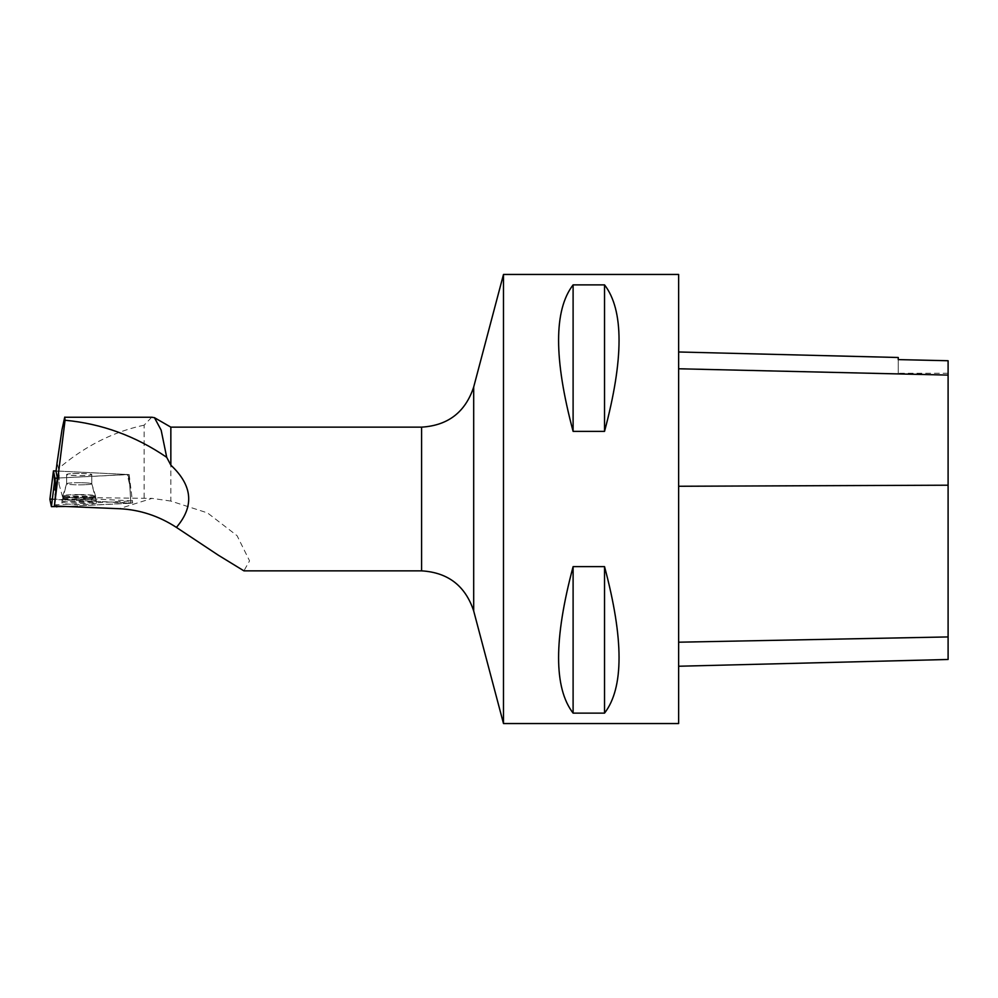 <?xml version="1.0" encoding="UTF-8"?>
<svg xmlns="http://www.w3.org/2000/svg" width="998" height="998" viewBox="0 0 998 998"><rect width="100%" height="100%" fill="white"/><g stroke="black" fill="none" stroke-linecap="round" stroke-linejoin="round"><path stroke-width="0.75" stroke-dasharray="4.99 3.74" d="M72.729 473.638A12.575 1.073 -179.9 0 1 85.404 473.638A12.575 1.073 -179.9 0 1 91.779 474.586A12.575 1.073 -179.9 0 1 79.204 475.634A12.575 1.073 -179.9 0 1 66.629 474.549A12.575 1.073 -179.9 0 1 72.729 473.638M54.179 504.863L132.372 500.921L62.712 497.378L59.019 484.242L59.244 471.118L127.869 474.524L57.397 478.079L129.166 474.561L56.063 471.006M49.9 499.287L132.634 502.98L65.681 506.473L130.9 503.241L129.141 474.574L130.788 502.718M70.272 501.707A17.265 1.472 -179.9 0 1 87.624 501.707A17.265 1.472 -179.9 0 1 96.432 502.992A17.265 1.472 -179.9 0 1 88.061 504.252A17.265 1.472 -179.9 0 1 70.621 504.24A17.265 1.472 -179.9 0 1 61.901 502.942A17.265 1.472 -179.9 0 1 70.272 501.707M62.712 497.378L152.02 498.376L119.261 508.706M170.845 427.144L170.845 501.071L207.472 512.897L237.075 535.689L249.562 560.851L243.924 570.844M144.136 497.977L144.136 425.173L151.708 417.239M170.845 501.071L152.02 498.376M144.136 425.173C113.023 431.86 84.468 446.331 58.508 468.598L57.086 462.748M58.508 468.598L59.244 471.118M503.491 274.45L503.491 723.55M678.64 274.45L678.64 723.55M573.101 431.373L604.538 431.373C623.887 358.831 623.887 310.004 604.538 284.879L573.101 284.879C553.753 310.004 553.753 358.831 573.101 431.373L573.101 284.879M573.101 713.121L604.538 713.121C623.887 687.996 623.887 639.169 604.538 566.627L573.101 566.627C553.753 639.169 553.753 687.996 573.101 713.121L573.101 566.627M678.64 486.213L678.64 666.24L678.64 351.982L678.64 486.213L948.1 485.14L948.1 659.478M898.25 359.604L898.25 357.496M948.1 360.74L948.1 485.14M898.25 359.629L898.25 373.252L898.25 359.629M604.538 431.373L604.538 284.879M604.538 713.121L604.538 566.627M58.77 471.118L56.013 471.355M79.204 473.451A12.575 1.073 0.1 0 0 66.629 474.499A12.575 1.073 0.1 0 0 79.204 475.584A12.575 1.073 0.1 0 0 91.779 474.537A12.575 1.073 0.1 0 0 79.204 473.451M58.932 473.239L59.019 484.242M130.676 500.672L129.74 484.891L127.183 474.424M130.775 501.158L129.79 485.078L127.22 474.624M79.166 502.368A17.016 1.447 0.1 0 0 96.182 500.946A17.016 1.447 0.1 0 0 79.166 499.474A17.016 1.447 0.1 0 0 62.15 500.896A17.016 1.447 0.1 0 0 79.166 502.368M52.358 499.012L130.9 503.241M55.189 499.05L53.543 470.894M56.674 504.838L56.749 506.098M87.874 498.875A16.891 1.435 0.1 0 0 96.07 497.653A16.891 1.435 0.1 0 0 79.179 496.206A16.891 1.435 0.1 0 0 62.275 497.603A16.891 1.435 0.1 0 0 70.808 498.863A16.891 1.435 0.1 0 0 87.874 498.875M87.637 497.528A16.442 1.397 -179.9 0 1 70.671 497.503A16.442 1.397 -179.9 0 1 62.762 496.206A16.442 1.397 -179.9 0 1 79.179 494.921A16.442 1.397 -179.9 0 1 95.583 496.256A16.442 1.397 -179.9 0 1 87.637 497.528M85.666 484.691A12.575 1.073 0.1 0 0 91.766 483.793A12.575 1.073 0.1 0 0 85.391 482.857A12.575 1.073 0.1 0 0 72.717 482.845A12.575 1.073 0.1 0 0 66.617 483.756A12.575 1.073 0.1 0 0 73.004 484.691A12.575 1.073 0.1 0 0 85.666 484.691M421.593 570.856L421.593 427.144M948.1 637.023L678.64 642.288M948.1 374.936L678.64 368.611M473.688 610.963L473.688 387.037M79.191 482.708A12.575 1.073 0.1 0 0 66.617 483.756A12.575 1.073 0.1 0 0 79.191 484.841A12.575 1.073 0.1 0 0 91.766 483.793A12.575 1.073 0.1 0 0 79.191 482.708M79.166 499.599A16.891 1.435 0.1 0 0 96.07 498.189A16.891 1.435 0.1 0 0 79.166 496.73A16.891 1.435 0.1 0 0 62.275 498.139A16.891 1.435 0.1 0 0 79.166 499.599M79.179 494.559A16.18 1.372 -179.9 0 1 95.334 495.881A16.18 1.372 -179.9 0 1 79.179 497.303A16.18 1.372 -179.9 0 1 63.024 495.831A16.18 1.372 -179.9 0 1 79.179 494.559M129.166 474.561L132.634 502.98M66.629 474.549L66.617 483.756L62.275 497.603L61.901 502.942M91.779 474.586L91.766 483.793L96.07 497.653L96.432 502.992M948.1 373.252L898.25 373.252M127.869 474.524L130.439 484.978L132.372 500.921M96.182 500.946L91.766 483.793L91.779 474.537M62.15 500.896L66.617 483.756L66.629 474.499"/><path stroke-width="1.5" d="M56.063 471.006L53.443 470.894L54.952 478.229L57.385 478.117L56.013 471.355L57.086 462.748L61.988 429.701L64.733 417.102L65.045 420.245C101.684 423.663 135.578 436.014 166.716 457.321L170.845 465.155L170.845 427.144L154.453 417.675L161.152 430.15L166.716 457.321M49.9 499.299L53.443 470.894L49.9 499.287L51.409 506.647L54.952 478.229M52.358 499.012L49.9 499.312L51.409 506.647L65.681 506.473L51.409 506.647M55.04 478.242L55.838 491.178L54.416 505.998L65.045 420.245M421.593 570.856C448.002 572.465 465.367 585.826 473.688 610.963L473.688 387.037C465.367 412.162 448.002 425.535 421.593 427.144L421.593 570.856L243.924 570.856L218.275 555.162L176.409 527.393C158.744 515.904 139.695 509.666 119.261 508.706L54.416 505.998M176.409 527.393C194.485 506.26 192.639 485.515 170.845 465.155M151.708 417.239L154.453 417.675M503.491 723.55L503.491 274.45L678.64 274.45L678.64 723.55L503.491 723.55L473.688 610.963M573.101 566.627L604.538 566.627C623.887 639.169 623.887 687.996 604.538 713.121L573.101 713.121C553.753 687.996 553.753 639.169 573.101 566.627L573.101 713.121M573.101 284.879L604.538 284.879C623.887 310.004 623.887 358.831 604.538 431.373L573.101 431.373C553.753 358.831 553.753 310.004 573.101 284.879L573.101 431.373M678.64 666.24L948.1 659.478L948.1 360.74L898.25 359.604L948.1 360.74M678.64 351.982L898.25 357.496L898.25 359.629M604.538 566.627L604.538 713.121M604.538 284.879L604.538 431.373M55.838 491.178L57.397 478.079M56.749 506.098L56.799 506.909M948.1 636.936L678.64 642.201M948.1 485.203L678.64 486.263M948.1 375.086L678.64 368.773M421.593 427.144L170.845 427.144M64.733 417.239L152.183 417.239M473.688 387.037L503.491 274.45"/></g></svg>
